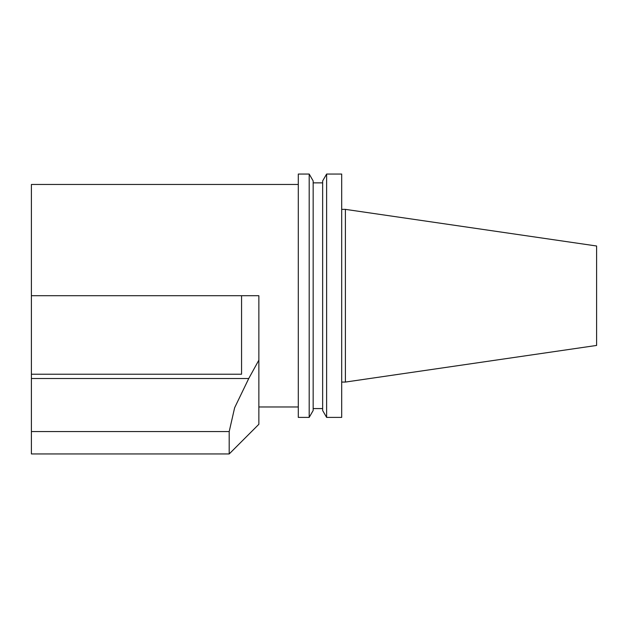 <?xml version="1.0" encoding="UTF-8"?>
<svg xmlns="http://www.w3.org/2000/svg" width="628" height="628" viewBox="0 0 628 628"><rect width="100%" height="100%" fill="white"/><g stroke="black" fill="none" stroke-linecap="round" stroke-linejoin="round"><path stroke-width="0.94" d="M258.862 360.142L248.751 378.503L234.629 407.76L229.196 431.562L229.196 453.958L258.862 424.285L258.862 295.717L241.56 295.717L241.56 374.217L31.4 374.217L31.4 295.717L241.56 295.717L31.4 295.717L31.4 184.459L298.3 184.459M229.196 453.958L31.4 453.958L31.4 374.217M298.3 295.717L298.3 174.042L309.188 174.042L309.188 417.392L298.3 417.392L298.3 295.717M345.4 209.367L345.4 382.067L596.6 345.439L596.6 246.003L345.4 209.367L341.695 209.367M341.695 295.717L341.695 174.042L326.623 174.042L326.623 417.392L341.695 417.392L341.695 295.717M326.623 417.392L322.651 410.516L322.651 180.919L326.623 174.042M309.188 417.392L313.16 410.516L313.16 180.919L309.188 174.042M31.4 378.503L248.751 378.503M31.4 431.562L229.196 431.562M298.3 406.975L258.862 406.975M345.4 382.067L341.695 382.067M322.651 182.866L313.16 182.866M322.651 408.577L313.16 408.577"/></g></svg>
